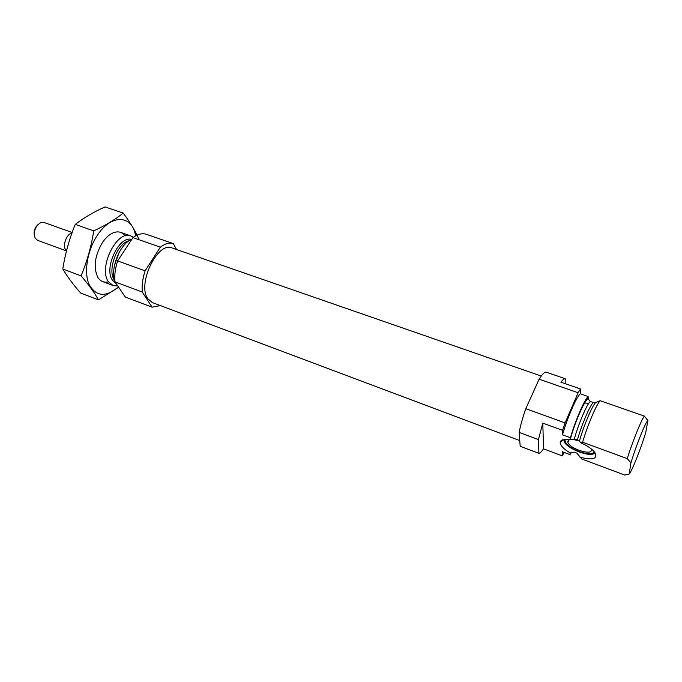 <?xml version="1.0" encoding="UTF-8"?>
<svg xmlns="http://www.w3.org/2000/svg" width="682" height="682" viewBox="0 0 682 682"><rect width="100%" height="100%" fill="white"/><g stroke="black" fill="none" stroke-linecap="round" stroke-linejoin="round"><path stroke-width="1.02" d="M580.467 388.962L580.254 393.761L588.089 396.489L588.455 399.337L590.356 401.408L593.28 402.55L595.804 402.448L600.134 400.692C596.383 404.511 587.355 425.781 582.581 442.226L580.621 442.754L579.444 441.024L577.475 439.737L574.304 439.063L570.689 439.745L570.425 437.759L562.505 434.852L562.565 430.342L565.071 422.9L578.123 392.755L580.467 388.962L560.911 382.176C562.803 379.618 564.244 378.467 565.242 378.715L565.165 383.651M565.242 378.715L546.248 372.167C544.679 371.801 542.301 374.137 539.13 379.166L525.805 408.68C522.702 417.563 520.485 425.466 519.147 432.397L538.413 439.566L538.916 453.342C540.059 453.146 541.585 451.646 543.503 448.841L562.258 455.874L562.309 451.74L569.947 454.596L570.314 452.959L573.835 452.149L576.912 453.146L581.695 458.986L624.772 475.081L629.179 474.041L630.952 462.839L627.227 458.611L582.581 442.226M579.913 457.145C592.922 460.555 597.875 458.969 594.764 452.405C592.002 448.875 587.287 445.653 580.621 442.754M580.254 393.761C576.213 397.444 567.083 418.484 562.505 434.852M562.258 455.874L564.27 452.473M519.147 432.397L520.187 446.267L538.916 453.342M539.13 379.166L578.123 392.755M543.503 448.841L542.812 423.13L538.413 439.566M542.812 423.13L562.565 430.342M525.805 408.68L565.071 422.9M588.089 396.489C584.167 400.232 575.071 421.357 570.425 437.759M569.947 454.596L571.669 452.166M600.134 400.692L644.302 416.088C641.208 420.223 632.427 442.013 627.227 458.611M644.302 416.088L647.9 420.41L647.559 420.751C645.027 423.292 635.377 447.673 630.952 462.839M629.179 474.041C631.6 471.987 641.174 447.895 645.76 432.422L647.9 420.41M133.391 237.302L130.944 235.963C116.895 229.365 97.748 268.376 108.6 281.888L113.041 285.502L117.457 285.946M115.241 282.186L118.48 286.96M131.882 239.254C120.041 243.474 109.845 268.896 114.977 281.504M176.57 249.527L173.262 243.585L146.178 234.241C142.154 233.014 137.747 234.139 132.956 237.617L117.619 260.891C115.198 268.393 114.329 275.383 115.019 281.871L125.335 297.071L152.077 307.173L160.458 305.604M173.262 243.585C169.375 242.391 165.078 243.593 160.364 247.174L132.956 237.617M160.364 247.174L145.113 270.848L117.619 260.891M145.113 270.848C142.649 278.435 141.703 285.494 142.274 292.024L115.019 281.871M142.274 292.024L152.077 307.173M541.235 376.055L172.052 247.958C157.661 241.053 136.852 284.266 147.841 298.733L152.333 302.552L519.761 440.572M570.689 439.745C564.517 438.773 561.03 439.54 560.237 442.03L560.169 442.609C560.468 445.747 563.852 449.199 570.314 452.959M588.728 403.369L584.261 402.951M563.946 439.481L564.04 441.041C565.659 448.526 592.019 458.5 594.909 452.609M569.538 439.558L567.756 441.442L567.884 442.234C569.47 449.003 593.894 456.42 591.158 449.199L590.902 448.603M579.24 440.768L571.772 439.276M565.31 439.336L565.003 440.427L566.017 443.044C570.698 450.47 593.272 457.392 594.048 451.51M593.749 452.175L594.389 451.919M98.455 299.875L80.689 293.055C73.349 284.795 67.382 276.781 62.787 268.989C65.225 253.576 69.394 238.709 75.276 224.387C83.818 217.797 93.741 211.966 105.045 206.919L123.195 213.057C115.429 219.408 105.616 225.35 93.758 230.891C91.243 246.586 87.015 261.581 81.064 275.86C88.703 284.709 94.5 292.714 98.455 299.875L118.651 287.216M138.599 238.64C135.394 231.104 130.262 222.579 123.195 213.057M75.276 224.387L93.758 230.891M62.787 268.989L81.064 275.86M125.173 235.921C122.402 232.23 118.728 231.079 114.133 232.468C109.93 233.935 106.034 237.276 102.453 242.511C94.696 255.801 93.17 267.455 97.884 277.446C100.527 281.453 104.09 282.919 108.583 281.854M135.582 235.904C132.572 215.137 111.66 213.372 97.535 235.034C87.339 250.004 83.647 272.237 89.103 284.488C96.077 296.738 105.838 297.54 118.395 286.892M37.757 224.813C34.97 227.464 33.793 230.704 34.245 234.531M72.164 232.502L43.98 222.46L40.656 222.664C35.149 226.467 33.299 231.59 35.097 238.035L37.536 240.32L66.486 250.925M71.942 233.116C65.966 234.045 61.857 247.464 66.538 250.712M590.356 401.408C587.142 403.599 578.293 424.264 574.304 439.063M588.037 397.453C584.355 400.249 574.841 422.371 570.399 438.654M569.973 453.752L571.047 452.422M593.28 402.55C590.066 405.048 581.507 425.099 577.475 439.737M595.804 402.448C592.522 404.989 583.639 425.849 579.444 441.024M131.507 239.425C118.949 235.426 103.434 268.827 112.607 280.362L115.684 283.209M128.992 240.831C117.142 243.014 106.963 270.728 114.508 280.293L114.661 280.515M119.06 252.621L114.55 265.102M570.433 439.063C574.952 421.033 587.176 395.176 588.285 399.26L588.455 399.337M647.559 420.751L646.289 418.373M102.769 281.657L113.041 285.502M120.578 232.357L130.944 235.963M563.946 439.498L560.237 442.03M568.933 439.796L567.884 442.234M564.764 439.378L564.04 441.041"/></g></svg>
